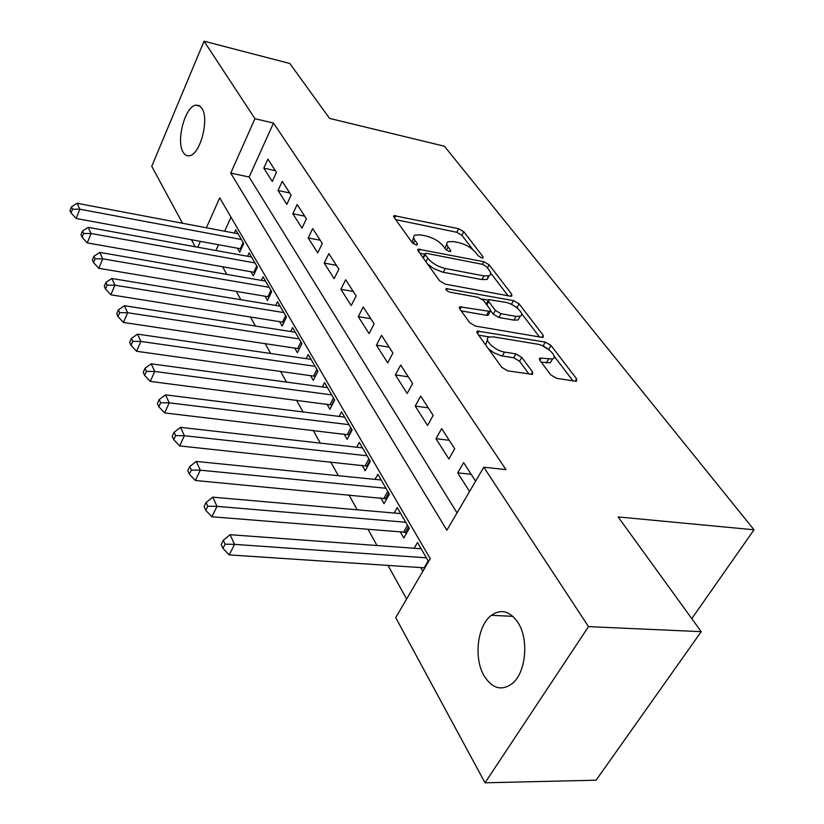 <?xml version="1.0" encoding="UTF-8"?>
<svg xmlns="http://www.w3.org/2000/svg" width="824" height="824" viewBox="0 0 824 824"><rect width="100%" height="100%" fill="white"/><g stroke="black" fill="none" stroke-linecap="round" stroke-linejoin="round"><path stroke-width="1.24" d="M481.896 257.984L483.049 257.953L483.019 256.769L463.819 231.729L458.649 228.712L393.923 215.62L393.903 217.165L412.216 242.658L415.996 244.882L417.284 244.831L417.304 243.667L414.884 240.32C413.174 237.827 413.185 236.086 414.936 235.097L420.807 234.912L426.152 236.004C433.373 237.858 439.048 241.185 443.188 245.995L445.66 249.322L449.399 251.516L450.625 251.485L450.615 250.311L448.132 246.984C446.34 244.45 446.32 242.709 448.071 241.741L453.612 241.587L458.824 242.647C465.859 244.46 471.483 247.746 475.675 252.505L478.198 255.811L481.896 257.984M484.203 676.01C473.429 658.294 477.333 625.467 491.382 615.322C501.147 608.627 510.035 611.068 518.049 622.656C529.111 639.414 525.99 672.683 512.271 683.549C501.723 691.212 492.371 688.699 484.203 676.01M183.175 152.255C175.862 141.151 184.978 106.574 195.71 105.153L199.109 105.565L201.901 108.335C209.492 118.965 200.397 154.119 189.747 155.674C187.089 156.303 184.895 155.169 183.175 152.255M550.762 374.858L556.664 378.35L575.193 381.182L576.584 381.121L576.594 378.834L551.009 345.462L545.323 342.104L477.312 331.063L477.209 333.164L501.734 367.319L507.738 370.882L532.551 374.374L532.644 372.077L521.798 357.389L515.937 353.908L504.535 352.085C494.853 350.849 482.782 339.045 489.065 337.057L493.452 336.862L537.197 344.123C546.559 345.359 558.734 357.111 552.482 358.986L539.844 358.059L539.813 360.253L550.762 374.858M182.516 223.252L151.75 166.345L204.053 41.2L289.832 63.499L329.59 118.409L444.414 146.229L754.022 529.781L618.134 516.936L701.214 631.668L588.501 626.631L485.027 782.8L395.716 617.609L430.231 558.662L219.72 197.853L206.402 227.774M204.053 41.2L254.946 118.697L230.73 173.112L446.876 530.234L483.791 467.187L588.501 626.631M483.791 467.187L505.967 469.628L273.506 123.054L254.946 118.697M510.2 296.156L511.776 296.104L511.745 294.25L489.188 264.823L483.873 261.713L418.139 249.167L418.098 250.857L439.645 280.85L445.228 284.146L510.2 296.156M519.141 303.891L543.14 335.193L543.15 337.253L541.656 337.315L475.458 326.088L469.67 322.668L459.71 308.784L459.782 306.816L490.218 311.451L490.249 309.484L483.667 300.606L478.085 297.32L450.079 292.221C446.855 291.088 445.547 289.873 446.186 288.585L513.64 300.657L519.141 303.891L517.05 307.589L517.699 308.433M420.745 567.53L422.867 571.238M400.268 531.851L403.781 537.979L409.271 528.359L397.219 507.615L394.171 513.033M380.698 497.778L384.066 503.629L389.361 494.101L377.845 474.274L375.044 479.393M361.993 465.189L365.207 470.782L370.326 461.358L359.305 442.385L356.72 447.216M344.082 433.991L347.162 439.357L352.116 430.015L341.558 411.856L339.169 416.429M326.932 404.1L329.878 409.24L334.668 400.001L324.553 382.594L322.328 386.94M310.473 375.445L313.305 380.369L317.94 371.233L308.238 354.536L306.168 358.656M294.683 347.934L297.402 352.672L301.893 343.629L292.572 327.591L290.645 331.506M279.521 321.514L282.127 326.057L286.484 317.116L277.523 301.708L275.731 305.436M264.937 296.104L267.45 300.482L271.673 291.634L263.062 276.812L261.373 280.376M250.908 271.673L253.328 275.875L257.428 267.12L249.136 252.865L247.56 256.264M276.442 172.37L267.903 159.114L263.793 168.137L272.27 181.455L276.442 172.37M291.14 195.144L282.251 181.373L278.028 190.499L286.834 204.342L291.14 195.144M306.415 218.834L297.176 204.507L292.819 213.746L301.975 228.135L306.415 218.834M322.308 243.482L312.687 228.578L308.197 237.92L317.724 252.896L322.308 243.482M338.86 269.16L328.848 253.627L324.213 263.083L334.142 278.677L338.86 269.16M356.123 295.919L345.678 279.727L340.889 289.296L351.24 305.56L356.123 295.919M374.127 323.853L363.229 306.95L358.286 316.632L369.08 333.596L374.127 323.853M392.935 353.012L381.553 335.358L376.434 345.153L387.713 362.869L392.935 353.012M412.597 383.49L400.691 365.042L395.396 374.941L407.18 393.47L412.597 383.49M433.167 415.389L420.714 396.076L415.214 406.098L427.553 425.472L433.167 415.389M454.714 448.792L441.664 428.562L435.968 438.698L448.884 458.999L454.714 448.792M273.506 123.054L249.136 177.016L457.032 512.889M475.592 481.185L463.613 462.604L457.701 472.852L469.556 491.495M222.583 266.688L226.858 274.402M236.21 291.305L240.865 299.709M250.393 316.9L255.461 326.057M265.143 343.536L270.653 353.496M280.5 371.274L286.494 382.099M296.516 400.196L303.026 411.938M313.233 430.365L320.289 443.116M330.682 461.873L338.334 475.706M348.923 494.812L357.225 509.798M368.009 529.276L377.001 545.529M387.991 565.367L406.613 598.996M230.998 217.175L224.643 231.235M218.576 244.677L215.929 250.527M237.405 248.137L239.733 252.196L243.708 243.533L235.726 229.803L234.243 233.058M414.173 548.269L417.5 542.511L428.552 561.525M691.779 618.639L754.022 529.781M701.214 631.668L596.092 780.194L485.027 782.8M195.226 246.767L191.395 239.681M200.376 241.329L197.75 247.231M249.136 177.016L230.73 173.112M263.793 168.137L275.329 170.64M278.028 190.499L289.718 192.95M292.819 213.746L304.664 216.135M308.197 237.92L320.217 240.237M324.213 263.083L336.388 265.328M340.889 289.296L353.249 291.459M358.286 316.632L370.81 318.703M376.434 345.153L389.134 347.12M395.396 374.941L408.282 376.795M415.214 406.098L428.284 407.829M435.968 438.698L449.224 440.284M457.701 472.852L471.153 474.294M446.793 244.162L444.991 248.415M413.638 237.611L412 242.349M472.801 249.579L461.914 235.303L456.753 232.286L395.664 219.617M424.803 254.173L419.776 253.184M508.027 295.754L490.548 272.847M486.407 266.564L482.668 264.37L426.482 253.349L425.215 253.401L425.184 254.595L427.8 258.211C432.034 263.227 437.874 266.667 445.321 268.521L483.966 275.916L489.209 275.752C491.145 274.732 491.114 272.857 489.126 270.128L486.407 266.564M424.906 253.977L422.939 257.582M427.429 263.845L433.568 268.459L442.179 272.023L443.322 272.27L445.321 268.521M488.405 276.019L487.19 279.418L481.947 279.594L443.322 272.27M521.438 313.336L539.452 336.934M461.224 310.895L486.469 315.314L488.107 315.242L488.632 314.294M481.886 298.968L488.282 300.132M511.323 304.313L513.64 300.657M516.02 316.364L520.181 316.21C525.805 314.346 514.32 303.613 505.349 302.274L488.766 299.617L488.745 301.522L495.348 310.391L500.971 313.707L516.02 316.364L513.898 320.114L518.059 319.949L519.439 317.528M488.261 300.513L486.181 303.994M513.898 320.114L498.86 317.477L493.246 314.171L490.743 310.803M517.05 307.589L511.57 304.355M551.833 360.088L550.247 362.787L541.234 362.148M487.478 339.89L485.594 344.844M488.302 348.603L493.844 352.775L501.342 355.793L502.321 355.978L504.535 352.085M529.029 374.137L519.573 361.252L513.712 357.781L502.321 355.978M549.484 350.097L542.367 345.74M489.374 336.954L478.651 335.172M572.938 380.843L554.006 356.019M238.043 233.769L77.116 203.281L79.856 209.214L76.148 218.484L241.236 248.91M72.533 209.203L71.451 206.824L69.978 210.542L71.06 212.922L72.533 209.203L79.856 209.214L241.37 239.496M71.451 206.824L77.116 203.281M76.148 218.484L71.06 212.922M251.536 256.985L88.23 227.352L91.073 233.511L87.251 242.895L254.925 272.456M83.595 233.501L82.472 231.029L80.958 234.778L82.081 237.261L83.595 233.501L91.073 233.511L254.987 262.928M82.472 231.029L88.23 227.352M87.251 242.895L82.081 237.261M265.544 281.097L99.786 252.402L102.753 258.829L98.818 268.325L269.149 296.918M95.12 258.798L93.946 256.223L92.381 260.013L93.555 262.599L95.12 258.798L102.753 258.829L269.139 287.277M93.946 256.223L99.786 252.402M98.818 268.325L93.555 262.599M280.119 306.157L111.837 278.502L114.927 285.207L110.869 294.807L283.94 322.349M107.13 285.156L105.905 282.478L104.288 286.319L105.513 289.008L107.13 285.156L114.927 285.207L283.847 312.584M105.905 282.478L111.837 278.502M110.869 294.807L105.513 289.008M295.27 332.227L124.403 305.725L127.627 312.718L123.435 322.442L299.328 348.799M119.645 312.656L118.368 309.855L116.709 313.738L117.987 316.55L119.645 312.656L127.627 312.718L299.153 338.911M118.368 309.855L124.403 305.725M123.435 322.442L117.987 316.55M311.039 359.357L137.515 334.142L140.883 341.445L136.557 351.271L315.355 376.341M132.726 341.363L131.387 338.437L129.677 342.372L131.006 345.308L132.726 341.363L140.883 341.445L315.087 366.32M131.387 338.437L137.515 334.142M136.557 351.271L131.006 345.308M327.478 387.63L151.214 363.827L154.737 371.459L150.267 381.409L332.062 405.037M146.384 371.367L144.993 368.297L143.222 372.283L144.612 375.353L146.384 371.367L154.737 371.459L331.691 394.881M144.993 368.297L151.214 363.827M150.267 381.409L144.612 375.353M344.607 417.109L165.542 394.871L169.229 402.854L164.604 412.917L349.489 434.959M160.68 402.74L159.217 399.537L157.384 403.564L158.836 406.778L160.68 402.74L169.229 402.854L349.005 424.669M159.217 399.537L165.542 394.871M164.604 412.917L158.836 406.778M362.488 447.865L180.538 427.368L184.401 435.731L179.611 445.918L367.7 466.199M175.646 435.597L174.111 432.239L172.216 436.318L173.74 439.676L175.646 435.597L184.401 435.731L367.082 455.775M174.111 432.239L180.538 427.368M179.611 445.918L173.74 439.676M381.172 480.001L196.267 461.43L200.314 470.195L195.35 480.495L386.734 498.829M191.333 470.041L189.726 466.518L187.759 470.638L189.355 474.161L191.333 470.041L200.314 470.195L385.972 488.261M189.726 466.518L196.267 461.43M195.35 480.495L189.355 474.161M400.701 513.61L212.757 497.16L217 506.369L211.85 516.772L403.636 532.129L406.654 532.953M207.792 506.183L206.103 502.486L204.064 506.657L205.743 510.355L207.792 506.183L217 506.369L405.727 522.251M206.103 502.486L212.757 497.16M211.85 516.772L205.743 510.355M421.146 548.784L230.071 534.694L234.541 544.365L229.196 554.892L424.854 567.849M225.086 544.159L223.314 540.276L221.192 544.489L222.954 548.372L225.086 544.159L234.541 544.365L426.41 557.827M223.314 540.276L230.071 534.694M229.196 554.892L222.954 548.372M482.328 258.036L483.019 256.769M416.645 244.955L417.304 243.667M449.935 251.588L450.615 250.311M446.474 250.125L448.132 246.984M413.195 243.595L414.884 240.32M394.552 218.061L395.808 215.569M456.753 232.286L458.649 228.712M461.914 235.303L463.819 231.729M418.654 251.629L419.972 249.095M482.452 264.329L483.873 261.713M487.468 267.965L489.188 264.823M510.643 296.218L511.745 294.25M423.33 258.139L425.184 254.595M425.936 261.764L427.8 258.211M481.947 279.594L483.966 275.916M541.893 337.346L543.14 335.193M460.101 309.33L461.512 306.734M486.469 315.314L488.581 311.524M446.474 290.295L447.422 288.534M486.871 304.921L488.745 301.522M493.246 314.171L495.348 310.391M498.86 317.477L500.971 313.707M539.926 360.418L541.337 357.987M546.333 362.962L548.568 359.151M513.712 357.781L515.937 353.908M519.573 361.252L521.798 357.389M531.243 374.467L532.644 372.077M477.529 333.607L478.981 330.98M543.14 345.874L545.323 342.104M548.815 349.222L551.009 345.462M575.183 381.182L576.594 378.834M240.33 248.683L243.142 242.555M253.874 272.188L256.779 266.008M267.944 296.609L270.931 290.357M282.57 321.988L285.65 315.674M297.783 348.398L300.956 342.001M313.614 375.878L316.89 369.42M315.201 376.28L317.848 371.068M330.115 404.512L333.493 397.982M331.722 404.914L334.451 399.64M347.316 434.372L350.808 427.78M348.954 434.763L351.776 429.438M365.269 465.529L368.884 458.865M366.927 465.921L369.852 460.534M384.025 498.087L387.764 491.351M385.714 498.469L388.743 493.03M403.636 532.129L407.509 525.331M405.357 532.5L408.488 527.01M424.164 567.757L428.192 560.897M491.382 615.322L512.909 616.342M195.71 105.153L200.057 106.183M393.542 216.372L393.923 215.62M417.706 249.991L418.139 249.167M487.19 279.418L489.209 275.752M459.246 307.795L459.782 306.816M488.107 315.242L490.218 311.451M445.836 289.234L446.186 288.585M518.059 319.949L520.181 316.21M539.246 359.089L539.844 358.059M550.247 362.787L552.482 358.986M476.725 332.113L477.312 331.063"/></g></svg>
